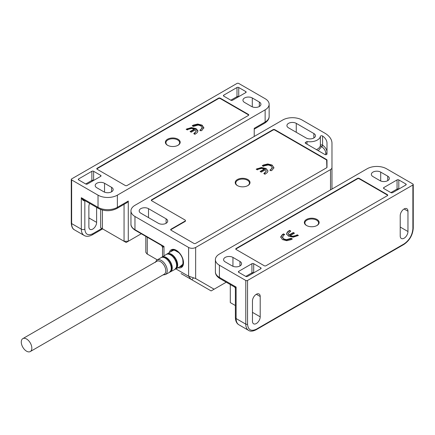 <?xml version="1.0" encoding="UTF-8"?>
<svg xmlns="http://www.w3.org/2000/svg" width="435" height="435" viewBox="0 0 435 435"><rect width="100%" height="100%" fill="white"/><g stroke="black" fill="none" stroke-linecap="round" stroke-linejoin="round"><path stroke-width="0.65" d="M266.008 265.741A1.245 0.718 180 0 1 264.252 265.741L236.107 249.494A1.245 0.718 180 0 1 235.743 248.983A1.245 0.718 180 0 1 236.107 248.477L357.478 178.404A1.245 0.718 180 0 1 359.234 178.404L387.378 194.652A1.245 0.718 180 0 1 387.743 195.157A1.245 0.718 180 0 1 387.378 195.668L266.008 265.741M235.792 249.19A1.245 0.718 180 0 1 236.107 248.88L357.478 178.812A1.245 0.718 180 0 1 359.234 178.812L387.378 195.059A1.245 0.718 180 0 1 387.694 195.364M230.3 284.555L230.3 302.608L235.378 305.539M219.398 265.23L245.78 280.466A1.245 0.718 0 0 0 247.542 280.466L412.886 185.005L412.886 228.674A1.245 0.718 180 0 0 413.25 228.168L413.25 184.494A1.245 0.718 180 0 0 412.886 183.989L386.503 168.758A13.681 7.901 0 0 0 367.151 168.758L219.398 254.062A13.681 7.901 0 0 0 215.39 259.646A13.681 7.901 0 0 0 219.398 265.23L219.398 277.421A2.485 1.435 120 0 0 219.909 278.558C216.847 276.611 215.341 274.371 215.39 271.832A13.681 7.901 0 0 0 219.398 277.421L236.107 287.067L235.378 288.204L234.759 287.127L236.107 287.067L236.107 318.55A13.681 7.901 120 0 0 238.94 324.814C236.716 323.586 235.531 321.16 235.378 317.534A2.485 1.435 0 0 0 236.107 318.55L245.78 324.135A13.681 7.901 120 0 0 248.613 330.399L238.94 324.814M247.542 276.404A1.245 0.718 180 0 1 245.78 276.404L238.744 272.343A1.245 0.718 180 0 1 238.38 271.832A1.245 0.718 180 0 1 238.744 271.326L251.936 263.708A1.245 0.718 180 0 1 253.697 263.708L260.734 267.77A1.245 0.718 180 0 1 261.098 268.281A1.245 0.718 180 0 1 260.734 268.786L247.542 276.404M405.85 183.989A1.245 0.718 180 0 1 406.214 184.494A1.245 0.718 180 0 1 405.85 185.005L392.658 192.623A1.245 0.718 180 0 1 390.896 192.623L383.86 188.562A1.245 0.718 180 0 1 383.496 188.05A1.245 0.718 180 0 1 383.86 187.545L397.057 179.927A1.245 0.718 180 0 1 398.813 179.927L405.85 183.989L405.85 185.005M387.732 176.17A5.47 3.159 180 0 1 389.336 178.404A5.47 3.159 180 0 1 387.732 180.639A5.47 3.159 180 0 1 379.994 180.639L372.958 176.577A5.47 3.159 180 0 1 371.354 174.343A5.47 3.159 180 0 1 374.731 171.423A5.47 3.159 180 0 1 380.696 172.108L387.732 176.17L387.732 180.639M225.2 261.881A5.47 3.159 180 0 1 223.595 259.646A5.47 3.159 180 0 1 226.978 256.726A5.47 3.159 180 0 1 232.942 257.411L239.979 261.473A5.47 3.159 180 0 1 241.577 263.708A5.47 3.159 180 0 1 239.979 265.943A5.47 3.159 180 0 1 232.236 265.943L225.2 261.881M407.959 211.203A5.47 3.159 120 0 0 406.828 208.702A5.47 3.159 120 0 0 402.609 210.165A5.47 3.159 120 0 0 400.222 215.673L400.222 235.987A5.47 3.159 120 0 0 401.353 238.489A5.47 3.159 120 0 0 404.093 238.222A5.47 3.159 120 0 0 407.959 231.518L407.959 211.203L404.093 208.974M260.206 296.512A5.47 3.159 120 0 0 259.07 294.006A5.47 3.159 120 0 0 254.856 295.474A5.47 3.159 120 0 0 252.463 300.982L252.463 321.291A5.47 3.159 120 0 0 253.6 323.798A5.47 3.159 120 0 0 256.335 323.526A5.47 3.159 120 0 0 260.206 316.821L260.206 296.512L256.335 294.277M413.25 184.494A1.245 0.718 180 0 1 412.886 185.005M306.719 225.613A6.84 3.948 180 0 1 306.909 220.143A6.84 3.948 180 0 1 316.484 220.088A6.84 3.948 180 0 1 316.772 225.613M286.605 234.405L287.247 232.529L288.693 231.322L289.596 230.8L290.401 231.262M290.199 235.656L294.457 233.198L293.299 232.529L289.041 234.987L288.28 233.475L290.754 231.061L289.596 230.392L287.247 232.121L286.605 233.997L288.519 236.156L293.185 237.167L298.394 235.471L297.235 234.802L295.985 235.52L292.782 236.265L290.199 235.656L290.199 236.064L292.782 236.673L295.985 235.928L297.235 235.21L298.04 235.672M288.28 233.475L289.041 235.395L293.299 232.937L294.103 233.399M280.695 237.396L282.429 234.933L283.549 234.291L284.354 234.753M282.32 237.173L283.75 239.288L286.306 240.093L291.184 238.701L291.994 239.163M316.979 225.499L316.979 225.499A7.4 4.274 -0 0 0 316.979 219.457A7.4 4.274 -0 0 0 306.512 219.457A7.4 4.274 -0 0 0 306.512 225.499A7.4 4.274 -0 0 0 316.979 225.499M297.235 235.21L297.235 234.802M295.985 235.928L295.985 235.52M292.782 236.673L292.782 236.265M293.299 232.937L293.299 232.529M289.041 235.395L289.041 234.987M289.596 230.8L289.596 230.392M288.693 231.322L288.693 230.914M287.247 232.529L287.247 232.121M286.589 233.72L286.605 233.997M282.32 237.548L283.783 235.085L284.707 234.552L283.549 233.883L282.429 234.53L280.705 236.874L282.402 239.571L286.801 240.696L291.178 239.636L292.342 238.962L291.184 238.293L286.306 239.685L283.75 238.88L282.31 236.928L282.31 237.331M291.184 238.701L291.184 238.293M290.232 239.25L290.232 238.842M286.306 240.093L286.306 239.685M283.75 239.288L283.75 238.88M283.549 234.291L283.549 233.883M282.429 234.933L282.429 234.53M125.291 185.511L97.146 169.264A1.245 0.718 180 0 1 96.782 168.758A1.245 0.718 180 0 1 97.146 168.247L218.517 98.174A1.245 0.718 180 0 1 220.273 98.174L248.418 114.421A1.245 0.718 180 0 1 248.782 114.932A1.245 0.718 180 0 1 248.418 115.438L127.047 185.511A1.245 0.718 180 0 1 125.291 185.511M96.831 168.959A1.245 0.718 180 0 1 97.146 168.655L218.517 98.582A1.245 0.718 180 0 1 220.273 98.582L248.418 114.829A1.245 0.718 180 0 1 248.733 115.134M100.664 209.485L100.664 227.761L124.057 241.267L124.057 204.33M126.172 242.485L128.281 241.267L124.057 241.267L126.172 242.485M100.664 227.761L101.893 228.473C102.845 229.017 102.845 229.017 101.893 228.473L92.747 233.753C87.973 235.928 85.336 234.405 84.83 229.18L84.83 200.747C83.689 201.139 82.514 200.122 81.312 197.697L83.694 199.915L98.538 208.485A2.485 1.435 -60 0 1 98.027 207.348A13.681 7.901 0 0 0 117.374 207.348A2.485 1.435 60 0 1 116.857 208.485L127.248 202.487L128.281 201.052L117.374 207.348L117.374 195.157L265.132 109.854A13.681 7.901 0 0 0 269.14 104.269A13.681 7.901 0 0 0 265.132 98.685L238.744 83.449A1.245 0.718 0 0 0 236.988 83.449L71.639 178.91A1.245 0.718 180 0 0 71.275 179.421A1.245 0.718 180 0 0 71.639 179.927L98.027 195.157A13.681 7.901 0 0 0 117.374 195.157M236.988 87.511A1.245 0.718 180 0 1 238.744 87.511L245.78 91.573A1.245 0.718 180 0 1 246.145 92.084A1.245 0.718 180 0 1 245.78 92.59L232.589 100.208A1.245 0.718 180 0 1 230.827 100.208L223.791 96.146A1.245 0.718 180 0 1 223.427 95.635A1.245 0.718 180 0 1 223.791 95.129L236.988 87.511L236.988 96.652A1.245 0.718 -120 0 0 237.244 97.516M78.675 179.927A1.245 0.718 180 0 1 78.311 179.421A1.245 0.718 180 0 1 78.675 178.91L91.867 171.292A1.245 0.718 180 0 1 93.628 171.292L100.664 175.359A1.245 0.718 180 0 1 101.029 175.865A1.245 0.718 180 0 1 100.664 176.371L87.473 183.989A1.245 0.718 180 0 1 85.711 183.989L78.675 179.927L78.675 178.91M265.132 109.854L265.132 122.039L254.225 128.336L254.225 136.459M141.283 233.758L128.281 241.267L128.281 201.052M96.619 207.375L96.619 222.377A5.47 3.159 -60 0 1 92.747 229.082A5.47 3.159 -60 0 1 90.012 229.348A5.47 3.159 -60 0 1 88.876 226.847L88.876 206.533A5.47 3.159 -60 0 1 89.67 203.368M96.793 187.746A5.47 3.159 180 0 1 95.189 185.511A5.47 3.159 180 0 1 96.793 183.276A5.47 3.159 180 0 1 104.536 183.276L111.572 187.338A5.47 3.159 180 0 1 113.171 189.573A5.47 3.159 180 0 1 109.794 192.493A5.47 3.159 180 0 1 103.829 191.808L96.793 187.746M259.325 102.035A5.47 3.159 180 0 1 260.929 104.269A5.47 3.159 180 0 1 257.547 107.189A5.47 3.159 180 0 1 251.588 106.504L244.552 102.442A5.47 3.159 180 0 1 242.947 100.208A5.47 3.159 180 0 1 244.552 97.973A5.47 3.159 180 0 1 252.289 97.973L259.325 102.035L259.325 106.504M167.758 145.388A6.84 3.948 180 0 1 167.948 139.912A6.84 3.948 180 0 1 177.523 139.858A6.84 3.948 180 0 1 177.812 145.388M186.484 129.461L191.346 127.966L196.006 128.977L197.925 131.212M190.421 131.734L194.325 129.478L194.325 129.075L190.068 131.528L191.226 132.196L195.484 129.739L196.245 131.256L193.771 133.67L194.929 134.339L197.278 132.604L197.92 130.728L196.006 128.575L191.346 127.558L191.346 127.966M194.124 133.871L196.245 131.332M192.536 125.971L197.724 124.437L202.123 125.563L203.819 128.26M200.171 130.38L202.21 127.993M167.551 139.227A7.4 4.274 0 0 0 167.551 145.274A7.4 4.274 0 0 0 178.018 145.274L178.018 145.274A7.4 4.274 0 0 0 178.018 139.227A7.4 4.274 0 0 0 167.551 139.227M196.006 128.977L196.006 128.575M191.346 127.558L186.136 129.26L187.289 129.929L188.54 129.206L191.743 128.466L194.325 129.075M187.197 129.054L187.197 128.646M194.722 133.529L194.722 133.121M202.123 125.563L202.123 125.155L197.724 124.029L197.724 124.437M197.724 124.029L193.347 125.095L192.183 125.769L193.341 126.433L198.219 125.041L200.774 125.845L202.21 127.585L202.221 128.211M193.347 125.503L193.347 125.095M202.21 127.585L200.747 129.641L199.823 130.174L200.975 130.843L202.096 130.201L203.836 127.52M200.747 130.049L200.747 129.641M203.819 127.852L202.123 125.155M237.379 185.587L237.379 185.587A7.4 4.274 180 0 1 237.379 179.546A7.4 4.274 180 0 1 247.847 179.546A7.4 4.274 180 0 1 247.847 185.587A7.4 4.274 180 0 1 237.379 185.587M237.586 185.701A6.84 3.948 180 0 1 237.874 180.177A6.84 3.948 180 0 1 247.45 180.231A6.84 3.948 180 0 1 247.64 185.701M151.364 200.443A1.245 0.718 180 0 1 151.674 200.138L273.044 130.065A1.245 0.718 180 0 1 274.806 130.065L326.631 159.988L326.87 167.584L326.87 160.423M266.057 168.497L267.965 171.058L267.324 172.526L264.975 174.261L263.822 173.592L266.291 171.178L265.529 169.666L261.272 172.124L260.119 171.455L264.371 168.998L261.788 168.388L258.586 169.128L257.341 169.851L256.182 169.182L261.392 167.486L266.057 168.497L267.987 170.933M264.768 173.043L266.291 171.254M273.044 130.065L273.044 129.657L151.674 199.73A1.245 0.718 180 0 0 151.309 200.236A1.245 0.718 180 0 0 151.674 200.747L185.098 220.039A1.245 0.718 180 0 1 185.462 220.55L185.462 220.953A1.245 0.718 180 0 1 185.098 221.464L171.026 229.588L171.026 229.18L185.098 221.056L185.098 221.464M170.71 229.892A1.245 0.718 180 0 1 171.026 229.588M263.387 166.36L262.229 165.691L263.392 165.017L267.77 163.957L272.169 165.077L273.865 167.774L272.141 170.123L271.027 170.77L269.869 170.101L270.793 169.568L272.256 167.513L270.82 165.773L268.27 164.968L264.339 165.806L263.387 166.36M273.887 167.442L273.865 167.774M272.267 168.133L272.256 167.513M257.243 168.568L256.536 169.384M264.371 168.998L264.371 169.4L260.467 171.656M264.17 173.793L264.768 173.451M261.392 167.486L261.392 167.888L266.057 168.905M257.243 168.976L261.392 167.888M263.392 165.017L263.392 165.425L262.582 165.893M270.793 169.568L272.256 167.915M270.222 170.302L270.793 169.971M272.169 165.077L273.865 168.182M267.77 163.957L267.77 164.359L272.169 165.485M263.392 165.425L267.77 164.359M171.026 229.18A1.245 0.718 180 0 0 170.661 229.691A1.245 0.718 180 0 0 171.026 230.197L193.89 243.399A1.245 0.718 180 0 0 195.652 243.399L326.631 167.774A1.245 0.718 180 0 0 326.995 167.268L326.995 160.085A1.245 0.718 180 0 0 326.631 159.58L274.806 129.657L274.806 130.065M273.044 129.657A1.245 0.718 180 0 1 274.806 129.657M313.853 133.518A5.47 3.159 180 0 1 315.457 135.753A5.47 3.159 180 0 1 312.08 138.667A5.47 3.159 180 0 1 306.115 137.982L288.525 127.83A5.47 3.159 180 0 1 286.921 125.595A5.47 3.159 180 0 1 290.303 122.675A5.47 3.159 180 0 1 296.262 123.361L313.853 133.518L313.853 137.982M166.099 218.821A5.47 3.159 180 0 1 167.703 221.056A5.47 3.159 180 0 1 164.321 223.976A5.47 3.159 180 0 1 158.356 223.291L140.771 213.134A5.47 3.159 180 0 1 139.167 210.899A5.47 3.159 180 0 1 142.544 207.984A5.47 3.159 180 0 1 148.509 208.664L166.099 218.821L166.099 223.291M185.462 220.55A1.245 0.718 180 0 1 185.098 221.056M331.97 189.067L331.97 143.224A24.877 14.36 0 0 0 324.684 133.066L302.069 120.011A13.681 7.901 0 0 0 282.717 120.011L134.964 205.315A13.681 7.901 0 0 0 130.957 210.899A13.681 7.901 0 0 0 134.964 216.489L188.616 247.461A4.975 2.871 0 0 0 195.652 247.461L330.513 169.596L330.513 189.91M331.97 167.567A4.975 2.871 180 0 1 330.513 169.596M326.995 143.224L326.995 153.995A1.245 0.718 180 0 1 326.228 154.659A1.245 0.718 180 0 1 324.874 154.501L305.587 143.365A1.245 0.718 180 0 1 305.223 142.859A1.245 0.718 180 0 1 305.587 142.354L307.007 141.533A10.445 6.03 0 0 0 320.377 136.383A1.245 0.718 180 0 1 321.258 135.769A1.245 0.718 180 0 1 322.58 136.003A19.901 11.489 180 0 1 326.995 143.224M188.616 247.461L188.616 276.165L195.652 278.541L195.652 247.461M178.035 267.715A10.201 5.889 -120 0 0 181.4 267.465A10.201 5.889 -120 0 0 182.961 259.293A10.201 5.889 -120 0 0 176.3 250.304A10.201 5.889 -120 0 0 171.2 249.799A10.201 5.889 -120 0 0 169.302 252.588M331.97 156.426L331.97 172.994M226.233 282.206L214.112 289.204L195.652 278.541M326.995 163.136L326.995 160.085M326.995 153.995L326.995 152.364A19.901 11.489 0 0 0 322.58 145.143L322.58 136.003M307.007 141.533L307.007 144.186M188.616 276.165L190.883 279.237L191.781 279.754L193.417 278.025M160.297 244.312L161.494 245.427L163.99 246.444C162.777 247.384 162.347 247.477 162.701 246.716M181.052 273.561L190.883 279.237M145.817 236.379L145.817 252.354L146.986 253.899L157.378 259.896M191.781 279.754L211.127 290.928L214.112 289.204M325.755 154.713L325.755 153.381C325.706 150.847 324.325 148.591 321.612 146.611A1.245 0.788 125.6 0 0 322.58 145.143A1.245 0.718 0 0 0 322.493 145.089A1.245 0.718 0 0 0 321.199 144.92A1.245 0.718 0 0 0 320.377 145.524A1.245 1.011 -169.7 0 0 321.612 146.611L318.251 150.679M152.217 256.916L146.986 253.899L152.239 256.927M30.287 351.551L164.234 274.213A7.46 4.306 -120 0 0 165.55 272.446A7.46 4.306 -120 0 0 165.311 268.003A7.46 4.306 -120 0 0 156.774 261.288L22.821 338.626A7.46 4.306 60 0 1 31.358 345.341A7.46 4.306 60 0 1 30.287 351.551A7.46 4.306 60 0 1 21.75 344.835A7.46 4.306 60 0 1 22.821 338.626M182.798 263.882A8.83 5.1 -120 0 0 180.003 253.953A8.83 5.1 -120 0 0 172.347 250.718L167.127 253.92A8.667 5.008 -120 0 0 166.665 254.268L167.127 253.92A8.667 5.008 -120 0 1 174.642 257.09A8.667 5.008 -120 0 1 177.388 266.845A8.667 5.008 -120 0 1 175.794 268.933L175.256 269.162A8.667 5.008 -120 0 0 175.794 268.933L181.177 266.013A8.83 5.1 -120 0 0 182.798 263.882M236.107 248.88L236.107 248.477M359.234 178.812L359.234 178.404M357.478 178.404L357.478 178.812M387.378 194.652L387.378 195.059M253.697 263.708L253.697 272.848A1.245 0.718 0 0 0 251.936 272.848A1.245 0.718 -120 0 0 252.197 273.718M398.813 179.927L398.813 189.067A1.245 0.718 0 0 0 397.057 189.067A1.245 0.718 -120 0 0 397.313 189.932M238.744 272.343L238.744 271.326M251.936 263.708L251.936 272.848L245.78 276.404M260.734 267.77L260.734 268.786M397.057 179.927L397.057 189.067L390.896 192.623M383.86 188.562L383.86 187.545M380.696 180.982L380.696 172.108M232.942 266.285L232.942 257.411M239.979 265.943L239.979 261.473M245.78 280.466L245.78 324.135A1.245 0.718 0 0 0 247.542 324.135L247.542 280.466M407.959 231.518L400.222 227.048M260.206 316.821L252.463 312.357M412.886 228.674C412.326 235.123 409.395 240.202 404.093 243.904A1.245 0.718 60 0 1 403.832 244.475L256.079 329.784A1.245 0.718 -120 0 0 256.335 329.213C251.033 331.628 248.097 329.937 247.542 324.135M404.093 243.904L256.335 329.213M97.146 168.655L97.146 168.247M218.517 98.174L218.517 98.582M220.273 98.582L220.273 98.174M248.418 114.421L248.418 114.829M238.744 87.511L238.744 96.652A1.245 0.718 0 0 0 236.988 96.652L230.827 100.208M93.628 171.292L93.628 180.433A1.245 0.718 0 0 0 91.867 180.433A1.245 0.718 -120 0 0 92.128 181.303M102.421 210.045L102.421 228.777M102.622 228.892L92.231 234.889A2.485 1.435 -120 0 0 92.747 233.753M245.78 91.573L245.78 92.59M223.791 96.146L223.791 95.129M91.867 171.292L91.867 180.433L85.711 183.989M100.664 175.359L100.664 176.371M264.616 123.181C267.677 121.234 269.189 118.994 269.14 116.455A13.681 7.901 0 0 1 265.132 122.039A2.485 1.435 60 0 1 264.616 123.181L254.225 129.179M84.83 229.18A2.485 1.435 180 0 1 81.312 229.18L81.312 197.697L98.027 207.348L98.027 195.157M92.231 234.889C89.017 236.569 86.32 236.754 84.151 235.444A13.681 7.901 -60 0 1 81.312 229.18L71.639 223.595L71.639 179.927M104.536 192.15L104.536 183.276M111.572 191.808L111.572 187.338M252.289 106.847L252.289 97.973M84.151 235.444L74.472 229.859A13.681 7.901 -60 0 1 71.639 223.595A1.245 0.718 180 0 1 71.275 223.09L71.275 179.421M88.876 217.908L96.619 222.377M326.631 159.988L326.631 159.58M151.674 199.73L151.674 200.138M296.262 132.3L296.262 123.361M148.509 217.603L148.509 208.664M163.99 255.845L163.99 246.444L134.964 229.691L134.964 216.489M188.562 276.214L175.876 268.89M130.957 224.101A13.681 7.901 0 0 0 134.964 229.691A1.245 0.718 120 0 0 135.22 230.256C132.186 228.212 130.761 226.162 130.957 224.101L130.957 210.899M316.441 149.635A10.445 6.03 0 0 0 320.377 145.524L320.377 136.383M147.275 254.062L147.275 237.216M325.755 153.381A1.245 1.017 180 0 0 326.995 152.364M305.587 143.365L305.587 142.354M322.493 145.089A1.245 0.718 -60 0 1 321.612 146.611M162.951 274.958L165.447 274.55A8.357 4.829 -120 0 0 166.986 272.533A8.357 4.829 -120 0 0 164.338 263.131A8.357 4.829 -120 0 0 157.089 260.076C156.877 259.885 156.301 260.668 155.349 262.414M165.447 274.55L169.422 272.392A8.477 4.894 -120 0 0 170.982 270.347A8.477 4.894 -120 0 0 168.296 260.81A8.477 4.894 -120 0 0 160.945 257.705L157.089 260.07M171.042 270.146A8.319 4.801 -120 0 0 169.558 262.484A8.319 4.801 -120 0 0 163.647 257.417M161.874 257.33A8.336 4.812 60 0 1 169.095 260.424A8.336 4.812 60 0 1 171.722 269.776A8.336 4.812 60 0 1 170.215 271.772M171.999 269.792A8.51 4.91 -120 0 0 169.302 260.222A8.51 4.91 -120 0 0 161.923 257.107A8.51 4.91 -120 0 0 161.472 257.455L166.137 254.524A8.64 4.986 -120 0 1 173.625 257.689A8.64 4.986 -120 0 1 176.36 267.405A8.64 4.986 -120 0 1 174.772 269.488L170.433 271.842A8.51 4.91 -120 0 0 171.999 269.792M169.906 272.065A8.51 4.91 -120 0 0 170.433 271.842L169.9 272.071M176.436 267.139A8.472 4.888 -120 0 0 174.924 259.423A8.472 4.888 -120 0 0 169.003 254.257M167.1 254.143A8.493 4.905 60 0 1 174.44 257.313A8.493 4.905 60 0 1 177.105 266.824A8.493 4.905 60 0 1 175.588 268.846M171.069 251.501L174.103 249.929L179.524 253.045M182.754 258.635L183.053 264.116L179.862 266.726M179.65 266.84A9.45 5.459 -120 0 0 181.732 266.41A9.45 5.459 -120 0 0 183.396 264.17A9.45 5.459 -120 0 0 183.412 264.121M175.104 249.728A9.45 5.459 -120 0 0 172.276 250.038A9.45 5.459 -120 0 0 170.868 251.626M179.606 266.867L182.26 266.106A9.45 5.459 -120 0 0 183.048 265.464M173.761 249.369A9.45 5.459 -120 0 0 172.804 249.733L170.825 251.653M173.989 257.699L174.343 258.477M174.375 258.542L175.952 261.098M234.759 287.127L219.909 278.558M235.378 317.534L235.378 288.204M215.39 271.832L215.39 259.646M256.079 329.784C252.784 331.388 250.299 331.595 248.613 330.399M413.25 228.168C412.717 235.107 409.58 240.544 403.832 244.475M98.538 208.485C104.645 211.443 110.751 211.443 116.857 208.485M269.14 116.455L269.14 104.269M71.275 223.09C71.53 226.744 72.596 229 74.472 229.859M162.532 256.737L162.532 247.189L161.494 245.427L135.22 230.256M169.422 272.392L171.058 270.26C173.206 264.85 164.903 254.578 160.945 257.705M174.772 269.488L176.436 267.318C178.622 261.81 170.183 251.343 166.137 254.524M183.043 265.481L182.26 266.106M173.739 249.369L172.804 249.733M182.26 265.818L181.433 265.856"/></g></svg>
